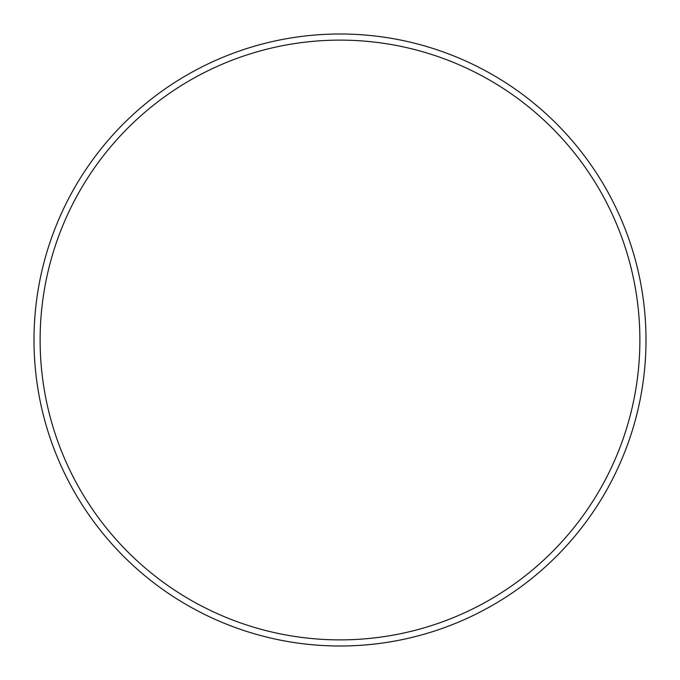 <?xml version="1.0" encoding="UTF-8"?>
<svg xmlns="http://www.w3.org/2000/svg" width="680" height="680" viewBox="0 0 680 680"><rect width="100%" height="100%" fill="white"/><g stroke="black" fill="none" stroke-linecap="round" stroke-linejoin="round"><path stroke-width="0.51" stroke-dasharray="3.4 2.55" d="M639.88 340A299.88 299.88 0 0 1 340 639.88A299.88 299.88 0 0 1 40.12 340A299.88 299.88 0 0 1 340 40.12A299.88 299.88 0 0 1 639.88 340M34 340A306 306 0 0 0 340 646A306 306 0 0 0 646 340A306 306 0 0 0 340 34A306 306 0 0 0 34 340"/><path stroke-width="1.02" d="M40.12 340A299.88 299.88 0 0 0 340 639.88A299.88 299.88 0 0 0 639.88 340A299.88 299.88 0 0 0 340 40.12A299.88 299.88 0 0 0 40.12 340M646 340A306 306 0 0 1 340 646A306 306 0 0 1 34 340A306 306 0 0 1 340 34A306 306 0 0 1 646 340"/></g></svg>
